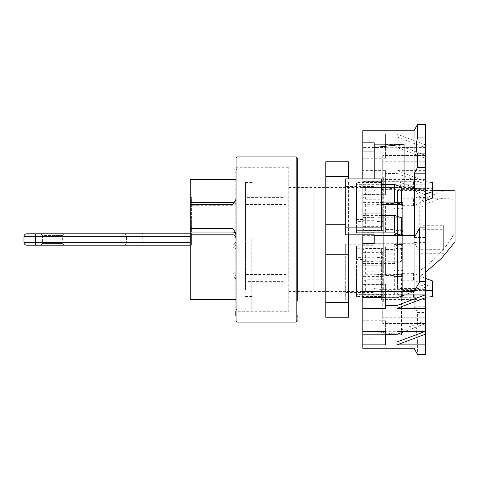<?xml version="1.0" encoding="UTF-8"?>
<svg xmlns="http://www.w3.org/2000/svg" width="479" height="479" viewBox="0 0 479 479"><rect width="100%" height="100%" fill="white"/><g stroke="black" fill="none" stroke-linecap="round" stroke-linejoin="round"><path stroke-width="0.36" stroke-dasharray="2.4 1.8" d="M348.556 234.818L348.556 181.128L348.556 254.241L325.78 254.241L325.78 224.759L345.706 224.759M325.78 239.5L325.78 181.128L325.78 239.5M325.78 176.506L325.78 161.764L348.556 161.764L348.556 176.506L325.78 176.506L325.78 224.759M325.78 302.494L348.556 302.494L348.556 317.236L325.78 317.236L325.78 254.241M348.556 178.889L348.556 176.506M348.556 302.494L348.556 254.241M348.556 239.5L348.556 297.872L348.556 239.5M397.534 195.079L397.534 283.921L397.534 195.079L313.817 195.079L313.817 283.921L313.817 195.079M397.534 283.921L313.817 283.921M313.817 289.897L313.817 189.103L313.817 289.897L245.482 289.897L245.482 189.103L245.482 289.897M313.817 189.103L245.482 189.103M432.274 190.522L397.534 190.522L397.534 288.478L397.534 190.522M451.368 190.522C442.548 190.648 432.387 194.282 420.879 201.431L420.879 288.478L397.534 288.478M420.879 288.478L420.879 275.712L425.436 272.479M283.065 281.64L283.065 197.36L283.065 281.64L245.482 281.64L245.482 197.36L245.482 281.64M283.065 197.36L245.482 197.36M455.05 241.829L455.05 232.183C447.111 246.895 435.716 259.462 420.879 269.875L420.879 275.712M455.05 232.183L455.05 190.792M420.879 201.431L420.879 207.269L420.879 198.21L446.356 198.21L455.05 200.438M420.879 198.21L420.879 269.875M420.879 225.262L420.879 249.319L420.879 225.262L443.662 225.262L443.662 227.824L420.879 227.824M420.879 229.681L420.879 253.738L420.879 229.681L443.662 229.681L443.662 251.176L420.879 251.176M420.879 207.269C430.495 201.33 438.992 198.312 446.356 198.21M420.879 249.319L443.662 249.319L443.662 225.262M443.662 227.824L443.662 249.319M443.662 229.681L443.662 251.176M288.759 311.254L288.759 167.746L288.759 311.254L235.8 311.254L235.8 241.248C235.662 243.027 234.71 244.015 232.95 244.218L235.8 244.218L235.8 273.707L232.95 273.707C234.71 273.88 235.656 274.677 235.8 276.096L235.8 315.398M235.8 216.167L235.8 199.665L235.8 216.167M232.95 273.707L232.95 276.724L235.8 277.91L235.8 279.407L235.8 170.308L236.937 169.171L236.937 322.074M297.303 177.996L297.303 301.004M394.115 274.341L394.115 187.391L394.115 274.341L402.659 274.341L402.659 239.5L402.659 273.461L392.978 275.527L392.978 249.517L402.659 247.451M414.048 348.245L414.048 291.951L401.588 291.951L401.588 334.839L374.183 334.839L374.183 338.863L362.795 338.863L362.795 265.737L362.795 284.598L383.296 284.598L383.296 279.76L365.639 279.76L362.795 282.335L362.795 296.764L382.727 296.764L382.727 274.269L365.639 274.269L362.795 275.485L362.795 249.745L362.795 250.816L383.296 250.816L383.296 194.402L383.296 199.24L365.639 199.24L362.795 196.665L362.795 182.236L382.727 182.236L382.727 204.731L365.639 204.731L362.795 203.515L362.795 301.004L362.795 177.996L362.795 257.762L362.795 184.044L385.571 184.044L385.571 181.164L396.965 181.164L396.965 184.044L425.436 194.767L425.436 124.516M425.436 297.142L402.659 297.237L402.659 234.536L394.115 234.536M402.659 280.203L413.479 280.203L432.274 287.22L432.274 296.717M392.978 249.517L385.571 249.517L385.571 275.527L385.571 272.838L402.659 272.838L402.659 297.237M385.571 272.838L385.571 246.835L402.659 246.835M190.241 299.297L190.241 196.791L190.241 233.429L190.81 233.429L190.81 213.598L190.81 217.346L190.241 217.346M232.95 205.293L232.95 202.593L190.241 202.431L190.241 205.293L232.95 205.293C234.71 205.12 235.656 204.323 235.8 202.904L235.8 279.407A2.85 2.682 180 0 0 232.95 276.724M251.744 239.5L251.744 309.829L251.744 239.5M190.81 217.346L190.81 233.429M190.241 233.429L190.241 179.703M191.378 239.5L191.378 196.791L191.378 239.5M245.482 239.5L245.482 182.553L245.482 239.5M64.096 245.194L40.751 245.194L64.096 245.194L62.39 243.488L42.457 243.488L62.39 243.488L62.39 235.512L42.457 235.512L40.751 233.806M40.751 245.194L42.457 243.488L42.457 235.512L62.39 235.512L64.096 233.806M285.915 239.5L285.915 282.209L285.915 239.5M246.05 239.5L246.05 204.479L246.05 239.5M402.659 234.536L402.659 230.561L394.115 230.561M402.659 230.561L402.659 202.485L402.659 208.634L394.115 208.634M402.659 208.634L402.659 204.659L394.115 204.659M402.659 204.659L402.659 244.464L394.115 244.464M402.659 244.464L402.659 248.439L394.115 248.439M402.659 248.439L402.659 276.515L402.659 270.366L394.115 270.366M402.659 270.366L402.659 274.341M235.8 244.218L235.8 241.248M235.8 278.06L235.8 273.707M235.8 277.91L234.944 277.658L235.8 279.407L235.8 276.096M402.659 205.539L402.659 239.5L402.659 205.539L392.978 203.473L392.978 229.483L402.659 231.549M402.659 272.838L402.659 273.461M235.8 248.571L232.95 247.236A2.85 2.682 0 0 0 235.8 244.559M232.95 247.236L232.95 244.218M402.659 205.683L413.479 205.683L425.436 200.629M432.274 198.18L432.274 188.678L422.43 188.361L402.659 188.648M402.659 198.797L413.479 198.797L425.436 194.097M425.436 181.858L402.659 181.763M402.659 206.162L385.571 206.162L385.571 232.165L402.659 232.165M402.659 273.317L413.479 273.317L425.436 278.371M425.436 290.609L402.659 290.352M432.274 188.678L432.274 182.283M413.479 205.683L413.479 198.797M413.479 188.648L413.479 181.763M432.274 287.22L432.274 280.82M413.479 273.317L413.479 280.203M392.978 229.483L385.571 229.483L385.571 232.165M385.571 229.483L385.571 206.162M392.978 203.473L385.571 203.473M413.479 290.352L413.479 297.237M385.571 249.517L385.571 246.835M392.978 275.527L385.571 275.527M235.8 225.124L235.8 234.357L235.8 225.124M297.303 315.398L297.303 320.936M190.241 202.593L190.241 205.293M190.241 239.5L190.241 282.209L190.241 239.5M235.8 202.904L235.8 199.665M190.241 236.65L191.378 236.65L191.378 242.35L190.241 242.35M115.068 245.194L115.068 242.35L126.456 242.35L126.456 236.65L126.456 242.35A2.85 2.85 0 0 1 123.612 245.194L26.8 245.194A2.85 2.85 0 0 1 23.95 242.35L23.95 236.65A2.85 2.85 0 0 1 26.8 233.806L142.239 233.806L142.239 245.194L191.378 245.194L191.378 242.35M190.241 245.194L191.378 245.194L191.378 233.806L190.241 233.806M191.378 236.65L191.378 233.806L142.239 233.806M126.456 242.35A2.85 2.85 0 0 1 123.612 245.194L142.239 245.194M123.612 233.806A2.85 2.85 0 0 1 126.456 236.65A2.85 2.85 0 0 0 123.612 233.806A2.85 2.85 0 0 1 126.456 236.65L115.068 236.65L115.068 233.806M425.436 242.404L414.263 242.404L414.263 306.74L417.55 312.5L417.55 325.906C416.646 326.433 416.317 329.283 416.55 334.456L417.55 341.084L425.436 341.084L425.436 194.767M362.795 265.737L382.727 265.737L382.727 252.337L362.795 252.337M383.296 284.598L383.296 212.604L383.296 301.974L382.727 301.974L382.727 323.421L382.727 307.865L425.436 307.865L425.436 317.781L425.436 155.579L425.436 307.865M425.436 153.094L417.544 153.094M425.436 227.896L425.436 237.5L425.436 227.896M425.436 294.956L425.436 284.233L425.436 294.956M425.436 331.444L425.436 320.72L425.436 331.444M425.436 354.484L425.436 341.084M425.436 299.537L382.727 299.537L382.727 289.621L425.436 289.621M382.727 299.537L382.727 317.781L425.436 317.781M382.727 317.781L382.727 307.865M425.436 323.421L382.727 323.421M383.296 226.381L382.727 226.381L382.727 204.934L425.436 204.934M425.436 189.379L382.727 189.379L382.727 204.934M425.436 179.463L382.727 179.463L382.727 189.379M382.727 179.463L382.727 161.219L425.436 161.219M382.727 161.219L382.727 171.135L425.436 171.135M425.436 155.579L382.727 155.579L382.727 171.135M382.727 155.579L382.727 177.026L383.296 177.026L383.296 252.619L382.727 252.619L382.727 274.066L425.436 274.066M382.727 289.621L382.727 274.066M425.436 134.114L396.965 134.114L396.965 136.994L385.571 136.994L385.571 134.114L362.795 134.114L362.795 130.755M414.048 186.954L414.048 130.659M425.436 144.838L396.965 134.114M396.965 136.994L425.436 147.718L385.571 147.718L385.571 144.838L362.795 144.838L362.795 158.28L385.571 158.28L385.571 155.4L425.436 155.4L396.965 144.676L396.965 147.556L425.436 158.28M425.436 147.556L396.965 147.556M425.436 170.602L396.965 170.602L396.965 173.482L385.571 173.482L385.571 170.602L362.795 170.602L362.795 147.556L385.571 147.556L385.571 144.676L396.965 144.676M425.436 181.325L396.965 170.602M396.965 173.482L425.436 184.205L385.571 184.205L385.571 181.325L362.795 181.325L362.795 194.767L385.571 194.767L385.571 191.887L425.436 191.887L396.965 181.164M425.436 184.044L396.965 184.044M425.436 197.486L419.742 197.486L414.048 187.409L362.795 187.409M419.742 197.486L419.742 252.008L425.436 252.008M414.263 242.404L419.742 252.008M414.263 306.74L425.436 306.74M417.55 312.5L425.436 312.5M417.55 341.084L417.55 354.484M385.571 344.886L385.571 331.282L425.011 331.444M362.795 320.72L362.795 331.444L362.795 320.72L385.571 320.72L385.571 323.6L425.436 323.6L404.611 331.444M396.965 331.444L425.436 320.72M385.571 308.398L385.571 294.795L425.011 294.956M362.795 284.233L362.795 294.956L362.795 284.233L385.571 284.233L385.571 287.113L425.436 287.113L404.611 294.956M396.965 294.956L425.436 284.233M414.263 237.5L425.436 237.5M382.727 252.619L382.727 274.269M382.727 296.764L382.727 301.974M383.296 301.974L383.296 279.76M382.727 226.381L382.727 204.731M382.727 182.236L382.727 177.026M383.296 250.816L383.296 252.619M383.296 177.026L383.296 199.24M385.571 136.994L385.571 147.718M414.048 187.049L404.078 186.954M362.795 196.665L362.795 213.263L382.727 213.263L382.727 226.663L362.795 226.663L362.795 220.274L362.795 234.818M362.795 178.889L362.795 213.263M362.795 144.838L362.795 134.114M362.795 147.556L362.795 158.28M362.795 181.325L362.795 170.602M362.795 184.044L362.795 194.767M362.795 203.515L362.795 182.236M385.571 144.838L385.571 134.114M385.571 155.4L385.571 144.676M385.571 147.556L385.571 158.28M385.571 173.482L385.571 184.205M385.571 181.325L385.571 170.602M385.571 191.887L385.571 181.164M385.571 184.044L385.571 194.767M382.727 252.337L382.727 257.474L377.033 257.474L377.033 261.223L401.516 261.223L394.684 263.522L394.684 246.098L356.532 246.098L356.532 248.212L381.589 248.212L381.589 251.864L345.706 251.864L345.706 244.182L374.183 244.182L374.183 235.656L362.795 235.656M374.183 243.697L414.048 243.697L414.048 187.409M414.048 348.341L414.048 187.505M385.571 323.6L385.571 331.282M362.795 338.863L362.795 348.245M362.795 275.485L362.795 296.764M362.795 282.335L362.795 284.598M362.795 245.745L362.795 243.344L362.795 245.745L374.183 245.745L374.183 220.274L362.795 220.274M362.795 250.816L362.795 226.663M385.571 331.444L385.571 320.72M385.571 287.113L385.571 294.795M385.571 294.956L385.571 284.233M414.048 235.207L414.048 291.591M383.296 266.396L382.727 266.396M382.727 288.202L383.296 288.202M382.727 276.557L362.795 276.557M365.639 279.76L365.639 291.921L382.727 291.921M383.296 212.604L382.727 212.604M365.639 204.731L365.639 230.477L383.296 230.477M362.795 228.184L383.296 228.184M382.727 190.798L383.296 190.798M382.727 202.443L362.795 202.443M365.639 274.269L365.639 248.523L383.296 248.523M383.296 194.402L362.795 194.402M365.639 199.24L365.639 187.079L382.727 187.079M401.516 217.777L377.033 217.777L377.033 204.377L381.589 204.377M404.078 187.049L374.183 190.408L374.183 142.82M381.589 178.889L381.589 182.535L356.532 182.535L356.532 184.649L381.589 184.649M374.183 190.408L374.183 186.571L345.706 186.571L345.706 178.889M362.795 184.505L365.639 187.079M377.033 204.377L377.033 208.12L382.727 208.12L382.727 213.263M374.183 186.571L374.183 203.994L362.795 203.994L362.795 202.072L381.589 202.072M374.183 203.994L374.183 206.874L362.795 206.874M374.183 178.889L374.183 206.874M362.795 232.297L374.183 232.297L374.183 235.656M374.183 232.297L374.183 257.762L362.795 257.762M394.684 263.522L362.795 263.522L362.795 261.606L374.183 261.606L374.183 257.762M362.795 229.255L365.639 230.477M414.048 243.697L401.516 243.793L401.516 261.223M394.684 246.098L401.516 243.793M377.033 261.223L377.033 274.623L401.516 274.623L401.516 292.046L414.048 291.951M374.183 334.839L374.183 331.48L401.588 334.839M401.588 291.951L374.183 288.592L374.183 331.48M362.795 271.168L374.183 271.168L374.183 292.429L345.706 292.429L345.706 300.111L381.589 300.111L381.589 296.465L356.532 296.465L356.532 294.351L394.684 294.351L401.516 292.046M374.183 338.863L374.183 326.121L362.795 326.121M362.795 249.745L365.639 248.523M362.795 294.495L365.639 291.921M377.033 274.623L377.033 270.88L382.727 270.88L382.727 265.737M374.183 271.168L374.183 275.006L362.795 275.006L362.795 276.928L394.684 276.928L401.516 274.623M381.589 215.478L362.795 215.478L362.795 217.394L374.183 217.394L374.183 220.274M382.727 226.663L382.727 221.526L377.033 221.526L377.033 217.777M374.183 245.745L374.183 243.344M382.727 270.88L382.727 257.474M382.727 208.12L382.727 221.526M377.033 221.526L377.033 208.12M381.589 182.535L381.589 230.788M362.795 215.478L362.795 219.496L356.532 219.496L356.532 230.788L356.532 182.535M345.706 234.818L345.706 186.571M362.795 203.994L362.795 199.971L356.532 199.971L356.532 221.418L362.795 221.418L362.795 217.394M374.183 217.394L374.183 234.818M356.532 184.649L356.532 198.049L362.795 198.049L362.795 202.072M362.795 199.971L362.795 198.049M374.183 261.606L374.183 244.182M362.795 275.006L362.795 279.029L356.532 279.029L356.532 257.582L362.795 257.582L362.795 261.606M345.706 244.182L345.706 292.429M374.183 292.429L374.183 275.006M362.795 263.522L362.795 257.582M356.532 246.098L356.532 259.504L362.795 259.504M377.033 257.474L377.033 270.88M345.706 300.111L345.706 251.864M381.589 251.864L381.589 300.111M381.589 248.212L381.589 296.465M356.532 248.212L356.532 296.465M394.684 294.351L394.684 276.928M362.795 276.928L362.795 280.951L356.532 280.951L356.532 294.351M362.795 279.029L362.795 280.951M362.795 219.496L362.795 221.418M356.532 219.496L356.532 221.418M356.532 199.971L356.532 198.049M356.532 257.582L356.532 259.504M356.532 279.029L356.532 280.951M236.937 156.926L236.937 309.829L236.937 169.171L251.744 169.171M296.166 156.926L296.166 322.074M190.81 230.183L190.241 230.183M190.81 214.101L190.241 214.101M232.95 202.431L232.95 202.593A2.85 2.682 0 0 0 235.8 199.917M35.338 245.194L35.338 242.35L115.068 242.35L115.068 236.65L35.338 236.65L35.338 233.806M23.95 242.35L35.338 242.35L35.338 236.65L23.95 236.65M348.556 181.128L325.78 181.128M348.556 297.872L325.78 297.872M420.879 253.738L443.662 253.738M288.759 187.391L394.115 187.391M235.8 167.746L288.759 167.746M362.795 297.303L418.059 297.303M325.78 301.004L348.556 301.004M235.8 308.692L236.937 309.829L251.744 309.829M191.378 196.791L190.241 196.791M245.482 182.553L251.744 182.553M245.482 282.209L285.915 282.209M246.05 204.479L285.915 204.479M288.759 291.609L394.115 291.609M394.115 202.485L402.659 202.485M394.115 276.515L402.659 276.515M402.659 188.361L422.43 188.361M362.795 181.697L418.059 181.697M402.659 290.639L422.43 290.639M325.78 177.996L348.556 177.996M191.378 282.209L190.241 282.209M190.81 213.598L190.241 213.598M245.482 296.447L251.744 296.447M245.482 196.791L285.915 196.791M246.05 274.521L285.915 274.521M382.727 297.872L362.795 297.872M382.727 181.128L362.795 181.128"/><path stroke-width="0.72" d="M325.78 176.506L348.556 176.506L348.556 161.764L325.78 161.764L325.78 317.236L348.556 317.236L348.556 302.494L325.78 302.494M325.78 254.241L348.556 254.241L348.556 302.494M348.556 254.241L348.556 234.818M345.706 224.759L325.78 224.759M348.556 176.506L348.556 178.889M425.436 272.479L441.614 258.199L455.05 241.829L455.05 190.792L432.274 190.522M235.8 315.398L235.8 311.254M325.78 301.004L297.303 301.004L297.303 158.064L297.303 177.996L325.78 177.996M425.436 278.371L432.274 280.82L432.274 296.717L425.436 297.142M235.8 237.752C235.662 235.973 234.71 234.985 232.95 234.782L190.241 234.782L190.241 299.297L235.8 299.297M235.8 234.764A2.85 2.682 0 0 0 232.95 232.081L232.95 228.441L190.241 228.441L190.241 232.081L232.95 232.081L232.95 234.782M64.096 233.806L40.751 233.806L64.096 233.806M425.436 200.629L432.274 198.18L432.274 182.283L425.436 181.858M425.436 194.097L432.274 191.78M432.274 290.322L425.436 290.609M235.8 179.703L190.241 179.703L190.241 204.317L232.95 204.317L235.8 199.671M190.241 234.782L190.241 232.081M190.241 228.441L190.241 204.317M232.95 228.441L235.8 233.087M190.241 233.806L26.8 233.806A2.85 2.85 0 0 0 23.95 236.65L23.95 242.35A2.85 2.85 0 0 0 26.8 245.194A2.85 2.85 0 0 1 23.95 242.35L35.338 242.35L35.338 233.806M190.241 245.194L26.8 245.194M425.436 137.916L417.55 137.916L417.55 124.516L425.436 124.516L425.436 354.484L417.55 354.484L414.048 348.245L362.795 348.245L362.795 344.886L385.571 344.886L385.571 334.324L396.965 334.324L396.965 331.444L425.436 331.444M404.078 186.954L404.078 144.161L374.183 144.161L374.183 142.82L362.795 142.82L362.795 130.755L414.048 130.755M381.589 204.377L401.516 204.377L401.516 186.954L414.048 186.954L414.048 130.659L417.55 124.516M425.436 344.886L396.965 344.886L396.965 342.006L385.571 342.006M425.436 334.162L396.965 344.886M385.571 334.162L362.795 334.162L362.795 331.444L385.571 331.444L385.571 334.324M425.436 308.398L396.965 308.398L396.965 305.518L385.571 305.518L385.571 308.398L362.795 308.398L362.795 331.444M425.436 297.675L396.965 308.398M385.571 297.675L362.795 297.675L362.795 294.956L385.571 294.956L385.571 297.836L396.965 297.836L396.965 294.956L425.436 294.956M425.436 281.514L419.742 281.514L414.048 291.591L362.795 291.591L362.795 294.956M419.742 281.514L419.742 227.896L425.436 227.896M419.742 227.896L414.263 237.5L414.263 173.164L425.436 173.164M425.436 167.405L417.55 167.405L414.263 173.164M417.55 167.405L417.55 153.094L425.436 153.094M417.55 153.094L417.544 153.094C416.179 154.813 416.179 141.012 417.55 137.916M414.048 186.954L414.048 291.495M362.795 142.82L362.795 178.889M425.011 331.444L396.965 342.006M362.795 334.162L362.795 344.886M362.795 297.675L362.795 308.398M362.795 234.818L362.795 291.591M396.965 334.324L404.611 331.444M385.571 305.518L385.571 297.836M425.011 294.956L396.965 305.518M396.965 297.836L404.611 294.956M414.048 235.207L401.516 235.207L394.684 232.902L356.532 232.902L356.532 230.788L381.589 230.788L381.589 227.136L345.706 227.136L345.706 234.818L374.183 234.818L374.183 243.344L362.795 243.344M374.183 235.303L414.048 235.303M401.516 235.207L401.516 217.777L394.684 215.478L381.589 215.478M362.795 151.921L374.183 151.921L374.183 144.161M404.078 144.161L374.183 147.52M381.589 184.649L394.684 184.649L401.516 186.954M345.706 227.136L345.706 178.889L381.589 178.889L381.589 227.136M381.589 202.072L394.684 202.072L401.516 204.377M374.183 151.921L374.183 178.889M394.684 184.649L394.684 202.072M394.684 215.478L394.684 232.902M356.532 230.788L356.532 232.902M236.937 156.926L296.166 156.926L296.166 322.074L236.937 322.074L236.937 156.926L235.8 158.064M232.95 204.317L232.95 202.431C234.069 202.827 235.021 201.875 235.8 199.581M23.95 236.65L190.241 236.65M35.338 245.194L35.338 242.35L190.241 242.35M296.166 156.926L297.303 158.064M348.556 301.004L362.795 301.004M236.937 322.074L235.8 320.936M296.166 322.074L297.303 320.936M348.556 177.996L362.795 177.996M190.241 202.431L232.95 202.431"/></g></svg>
